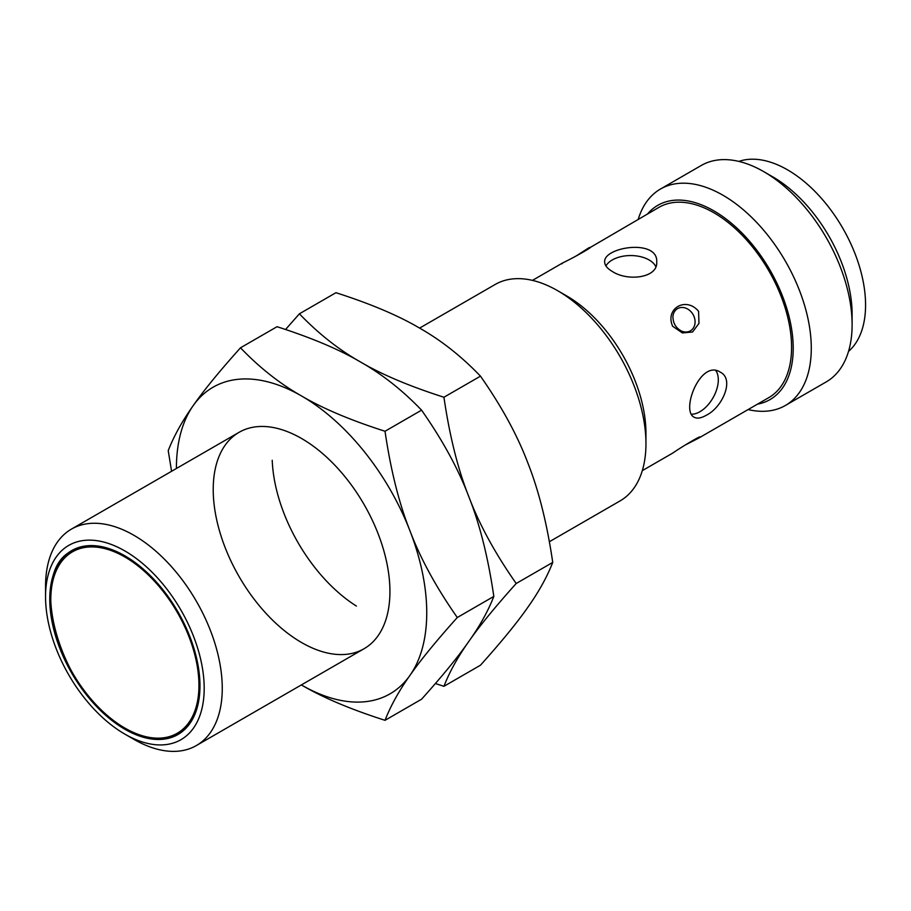 <?xml version="1.0" encoding="UTF-8"?>
<svg xmlns="http://www.w3.org/2000/svg" width="911" height="911" viewBox="0 0 911 911"><rect width="100%" height="100%" fill="white"/><g stroke="black" fill="none" stroke-linecap="round" stroke-linejoin="round"><path stroke-width="1.37" d="M848.54 351.384A110.379 63.724 -120 0 0 842.709 228.092A110.379 63.724 -120 0 0 738.855 161.406M576.139 255.991L588.734 247.883C596.682 244.581 575.319 256.913 562.816 262.846L561.996 263.78M685.266 445.012L698.578 438.157L768.827 397.606A109.855 63.428 -120 0 0 768.827 270.761A109.855 63.428 -120 0 0 658.972 207.332L589.941 247.644M562.816 262.846L532.457 280.383M706.162 415.325C722.423 407.479 734.801 379.181 720.294 372.166C700.548 358.945 680.415 411.1 694.262 417.261C697.211 418.821 701.174 418.183 706.162 415.325M698.578 311.311C686.074 296.189 664.711 308.522 672.671 326.275L682.407 332.948L692.576 331.991L698.976 323.382L698.578 311.311M612.294 271.432C627.223 281.545 657.901 278.185 656.729 262.072C658.311 238.375 603.071 247.018 604.665 262.072C604.779 265.42 607.318 268.54 612.294 271.432M642.301 470.645L672.671 453.12C684.059 445.251 705.421 432.919 698.578 438.157L699.397 437.223M715.875 370.675A26.032 15.031 -60 0 1 699.91 411.715A26.032 15.031 -60 0 1 691.54 414.22M181.938 731.863A106.211 61.322 60 0 1 181.312 732.114M124.875 729.255A106.211 61.322 -120 0 0 177.975 734.517A106.211 61.322 -120 0 0 177.975 611.885A106.211 61.322 -120 0 0 71.764 550.563A106.211 61.322 -120 0 0 55.48 635.662A106.211 61.322 -120 0 0 124.875 729.255M124.875 734.129A112.178 64.761 -120 0 0 204.189 688.34A112.178 64.761 -120 0 0 124.875 550.95A112.178 64.761 -120 0 0 45.55 596.739A112.178 64.761 -120 0 0 124.864 734.129A112.178 64.761 -120 0 0 124.875 734.129L133.906 739.345A124.955 72.14 60 0 0 196.377 745.54L364.058 648.734M45.55 596.739L45.55 586.308A124.955 72.14 60 0 1 71.434 529.109A124.955 72.14 60 0 1 133.906 535.304A124.955 72.14 60 0 1 215.531 645.409A124.955 72.14 60 0 1 196.377 745.54M419.607 328.097L495.128 284.494A124.955 72.14 60 0 1 557.612 290.677A124.955 72.14 60 0 1 645.956 443.714A124.955 72.14 60 0 1 620.084 500.913L549.379 541.726M645.956 443.714L645.956 433.283A112.178 64.761 -120 0 0 566.642 295.893L557.612 290.677M647.619 213.891A112.178 64.761 60 0 1 713.894 210.874A112.178 64.761 60 0 1 789.883 320.08A112.178 64.761 60 0 1 757.474 404.154M638.235 219.3A124.955 72.14 60 0 1 660.452 189.044A124.955 72.14 60 0 1 722.935 195.227A124.955 72.14 60 0 1 804.561 305.333A124.955 72.14 60 0 1 785.407 405.463A124.955 72.14 60 0 1 748.09 409.574M660.452 189.044L701.288 165.46A124.955 72.14 60 0 1 763.771 171.655A124.955 72.14 60 0 1 852.115 324.692A124.955 72.14 60 0 1 826.243 381.891L785.407 405.463M655.818 266.65A26.032 15.031 0 0 0 631.323 255.558A26.032 15.031 0 0 0 605.929 265.955M852.115 324.692L852.115 314.261A112.178 64.761 -120 0 0 772.801 176.871L763.771 171.655M335.943 292.704L299.4 313.805C318.463 333.665 338.835 349.733 360.483 361.974C381.698 374.478 409.517 386.23 443.93 397.242L480.473 376.152C461.399 356.281 441.038 340.224 419.379 327.971C398.164 315.468 370.344 303.716 335.943 292.704M480.473 376.152C501.505 406.181 517.277 435.071 527.788 462.822C538.72 490.323 547.033 523.518 552.738 562.406L516.195 583.495C495.151 606.954 479.38 626.233 468.88 641.355C457.948 656.729 449.624 671.714 443.93 686.313L480.473 665.212C501.505 641.765 517.277 622.475 527.788 607.352C538.72 591.979 547.033 576.993 552.738 562.406M443.93 397.242C449.624 436.141 457.948 469.336 468.88 496.825C479.38 524.577 495.151 553.467 516.195 583.495M443.93 686.313L435.401 683.535M299.4 313.805L285.564 329.486M272.218 460.271A124.955 72.14 -120 0 0 356.395 606.066M277.035 326.707L240.493 347.808C259.567 367.68 279.928 383.736 301.575 395.989C322.801 408.481 350.61 420.244 385.023 431.256L421.565 410.155C402.491 390.284 382.13 374.227 360.483 361.974C339.268 349.482 311.448 337.719 277.035 326.707M421.565 410.155C442.609 440.195 458.381 469.085 468.88 496.825C479.812 524.326 488.137 557.521 493.83 596.409L457.288 617.51C436.255 640.957 420.483 660.247 409.973 675.37C399.041 690.743 390.728 705.729 385.023 720.316L421.565 699.215C442.609 675.768 458.381 656.478 468.88 641.355C479.812 625.994 488.137 611.008 493.83 596.409M385.023 431.256C390.728 470.144 399.041 503.339 409.973 530.84C420.483 558.58 436.255 587.47 457.288 617.51M385.023 720.316C350.61 709.305 322.801 697.553 301.575 685.049L301.359 684.924A177.019 102.203 60 0 0 301.575 685.049A177.019 102.203 -120 0 0 409.973 675.37A177.019 102.203 60 0 0 409.973 530.84A177.019 102.203 60 0 0 301.575 395.989A177.019 102.203 60 0 0 193.178 405.668A177.019 102.203 -120 0 0 176.415 468.505M240.493 347.808C219.449 371.255 203.677 390.546 193.178 405.668C182.246 421.041 173.933 436.027 168.228 450.615L171.575 471.294M301.575 642.54A124.955 72.14 -120 0 0 389.931 591.524A124.955 72.14 -120 0 0 301.575 438.498A124.955 72.14 -120 0 0 213.22 489.503A124.955 72.14 -120 0 0 301.575 642.54M124.875 728.071A104.754 60.479 60 0 1 60.718 562.736A104.754 60.479 60 0 1 189.021 636.812A104.754 60.479 60 0 1 124.875 728.071M191.059 721.717A105.79 61.083 60 0 1 178.499 733.731C163.798 741.884 145.988 740.153 125.08 728.549C60.388 695.309 24.984 571.356 72.709 550.495A105.79 61.083 60 0 1 89.392 545.621M693.055 314.5A12.834 10.476 -120 0 1 690.401 330.841A12.834 10.476 -120 0 1 681.2 330.909C675.78 327.88 673.013 323.098 672.922 316.561A12.834 10.476 -120 0 1 681.086 307.508A12.834 10.476 -120 0 1 693.055 314.5M178.499 733.731L182.462 731.442M72.709 550.495L76.672 548.206M71.434 529.109L239.103 432.304"/></g></svg>
